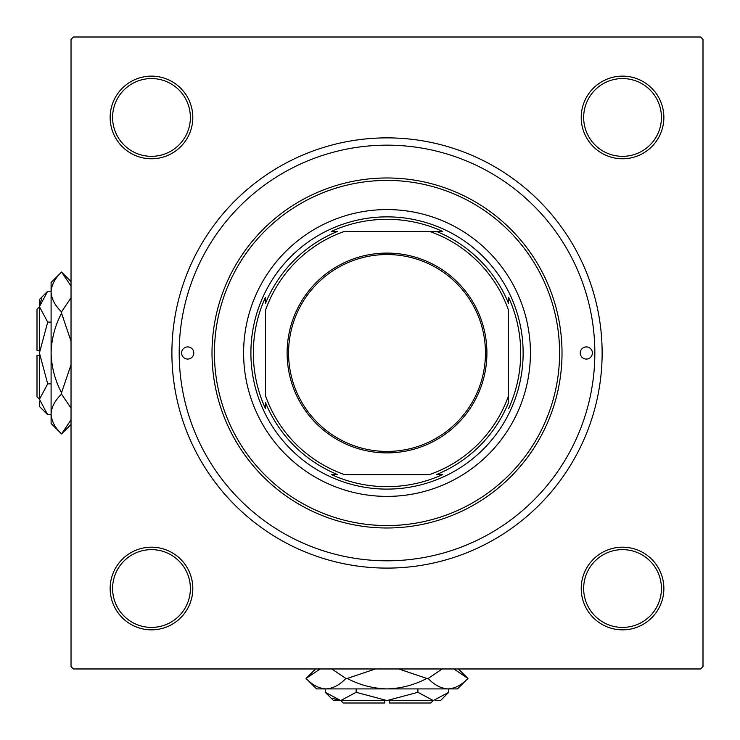 <?xml version="1.0" encoding="UTF-8"?>
<svg xmlns="http://www.w3.org/2000/svg" width="740" height="740" viewBox="0 0 740 740"><rect width="100%" height="100%" fill="white"/><g stroke="black" fill="none" stroke-linecap="round" stroke-linejoin="round"><path stroke-width="1.11" d="M110.158 588.513A41.32 41.32 0 0 1 151.487 547.193A41.32 41.32 0 0 1 192.807 588.513A41.32 41.32 0 0 1 151.487 629.842A41.32 41.32 0 0 1 110.158 588.513M190.374 588.513A38.887 38.887 0 0 0 151.487 549.626A38.887 38.887 0 0 0 112.591 588.513A38.887 38.887 0 0 0 151.487 627.409A38.887 38.887 0 0 0 190.374 588.513M110.158 117.457A41.32 41.32 0 0 1 151.487 76.137A41.32 41.32 0 0 1 192.807 117.457A41.32 41.32 0 0 1 151.487 158.776A41.32 41.32 0 0 1 110.158 117.457M190.374 117.457A38.887 38.887 0 0 0 151.487 78.56A38.887 38.887 0 0 0 112.591 117.457A38.887 38.887 0 0 0 151.487 156.344A38.887 38.887 0 0 0 190.374 117.457M581.224 117.457A41.32 41.32 0 0 1 622.543 76.137A41.32 41.32 0 0 1 663.863 117.457A41.32 41.32 0 0 1 622.543 158.776A41.32 41.32 0 0 1 581.224 117.457M661.44 117.457A38.887 38.887 0 0 0 622.543 78.56A38.887 38.887 0 0 0 583.657 117.457A38.887 38.887 0 0 0 622.543 156.344A38.887 38.887 0 0 0 661.44 117.457M581.224 588.513A41.32 41.32 0 0 1 622.543 547.193A41.32 41.32 0 0 1 663.863 588.513A41.32 41.32 0 0 1 622.543 629.842A41.32 41.32 0 0 1 581.224 588.513M661.44 588.513A38.887 38.887 0 0 0 622.543 549.626A38.887 38.887 0 0 0 583.657 588.513A38.887 38.887 0 0 0 622.543 627.409A38.887 38.887 0 0 0 661.44 588.513M171.902 352.989A215.109 215.109 0 0 1 387.011 137.871A215.109 215.109 0 0 1 602.129 352.989A215.109 215.109 0 0 1 387.011 568.098A215.109 215.109 0 0 1 171.902 352.989M700.567 37L73.464 37L71.031 39.433L71.031 666.537L73.464 668.969L700.567 668.969L703 666.537L703 39.433L700.567 37M592.407 352.989A6.077 6.077 0 0 0 586.33 346.912A6.077 6.077 0 0 0 580.252 352.989A6.077 6.077 0 0 0 586.33 359.067A6.077 6.077 0 0 0 592.407 352.989M193.778 352.989A6.077 6.077 0 0 0 187.701 346.912A6.077 6.077 0 0 0 181.624 352.989A6.077 6.077 0 0 0 187.701 359.067A6.077 6.077 0 0 0 193.778 352.989M530.423 352.989A143.412 143.412 0 0 0 387.011 209.577A143.412 143.412 0 0 0 243.608 352.989A143.412 143.412 0 0 0 387.011 496.392A143.412 143.412 0 0 0 530.423 352.989M214.434 352.989A172.577 172.577 0 0 0 387.011 525.567A172.577 172.577 0 0 0 559.588 352.989A172.577 172.577 0 0 0 387.011 180.412A172.577 172.577 0 0 0 214.434 352.989M562.021 352.989A175.01 175.01 0 0 1 387.011 527.99A175.01 175.01 0 0 1 212.01 352.989A175.01 175.01 0 0 1 387.011 177.979A175.01 175.01 0 0 1 562.021 352.989M179.191 352.989A207.82 207.82 0 0 0 387.011 560.809A207.82 207.82 0 0 0 594.84 352.989A207.82 207.82 0 0 0 387.011 145.16A207.82 207.82 0 0 0 179.191 352.989M387.011 253.089A99.9 99.9 0 0 1 486.911 352.989A99.9 99.9 0 0 1 387.011 452.889A99.9 99.9 0 0 1 287.111 352.989A99.9 99.9 0 0 1 387.011 253.089M387.011 451.428A98.439 98.439 0 0 0 485.459 352.989A98.439 98.439 0 0 0 387.011 254.542A98.439 98.439 0 0 0 288.572 352.989A98.439 98.439 0 0 0 387.011 451.428M442.705 231.454L429.746 231.454L442.705 231.454A133.69 133.69 0 0 0 331.326 231.454L337.44 231.454A131.258 131.258 0 0 0 265.484 303.409L265.484 297.295A133.69 133.69 0 0 0 265.484 408.674L265.484 402.56A131.258 131.258 0 0 0 337.44 474.516L331.326 474.516A133.69 133.69 0 0 0 442.705 474.516L436.591 474.516A131.258 131.258 0 0 0 508.546 402.56L508.546 310.254A128.825 128.825 0 0 0 429.746 231.454L344.285 231.454A128.825 128.825 0 0 0 265.484 310.254L265.484 395.715A128.825 128.825 0 0 0 344.285 474.516L429.746 474.516A128.825 128.825 0 0 0 508.546 395.715L508.546 402.56M387.011 489.103A136.114 136.114 0 0 1 250.897 352.989A136.114 136.114 0 0 1 387.011 216.866A136.114 136.114 0 0 1 523.134 352.989A136.114 136.114 0 0 1 387.011 489.103M508.546 408.674A133.69 133.69 0 0 0 508.546 297.295L508.546 303.409A131.258 131.258 0 0 0 436.591 231.454M331.326 474.516L337.44 474.516M265.484 297.295L265.484 303.409M433.196 700.567L430.763 703L389.444 703L389.444 700.567M435.453 700.401L440.485 700.567L448.764 692.298L433.325 700.567L417.887 692.298L387.011 700.567L356.144 692.298L340.705 700.567L325.267 692.298L325.267 688.903M356.144 692.298L356.144 688.903M332.806 698.283L338.568 700.401M448.764 692.298L448.764 688.903M417.887 692.298L417.887 688.903M453.925 668.969L467.948 678.451L457.505 688.903L316.526 688.903L306.073 678.451L320.096 668.969M331.835 668.969L345.858 678.451C339.66 685 333.028 688.477 325.97 688.903C318.996 688.515 312.363 685.037 306.073 678.451L315.555 668.969M458.476 668.969L467.957 678.451C461.751 685 455.118 688.477 448.061 688.903L450.827 688.681M448.061 688.903C441.086 688.515 434.454 685.037 428.164 678.451L442.187 668.969M398.758 668.969L426.795 678.451C414.28 685.018 401.015 688.505 387.011 688.903C372.969 688.496 359.714 685.018 347.236 678.451L375.282 668.969M428.164 678.451L426.795 678.451M347.236 678.451L345.858 678.451M433.325 700.567L333.536 700.567L325.267 692.298M384.587 700.567L384.587 703L343.258 703L340.835 700.567M39.433 399.165L37 396.742L37 355.413L39.433 355.413M39.599 401.432L39.433 406.464L47.702 414.733L39.433 399.295L47.702 383.857L39.433 352.989L47.702 322.113L39.433 306.675L47.702 291.236L51.097 291.236M47.702 322.113L51.097 322.113M41.718 298.775L39.599 304.547M47.702 414.733L51.097 414.733M47.702 383.857L51.097 383.857M71.031 419.894L61.55 433.927L51.097 423.474L51.097 282.495L61.55 272.043L71.031 286.065M71.031 297.804L61.55 311.836C55.001 305.629 51.523 298.997 51.097 291.939C51.486 284.965 54.964 278.332 61.55 272.052L71.031 281.524M71.031 424.446L61.55 433.927C55.001 427.72 51.523 421.088 51.097 414.03L51.319 416.796M51.097 414.03C51.486 407.055 54.964 400.423 61.55 394.143L71.031 408.156M71.031 364.737L61.55 392.764C54.982 380.249 51.495 366.994 51.097 352.989C51.504 338.939 54.982 325.683 61.55 313.205L71.031 341.251M61.55 394.143L61.55 392.764M61.55 313.205L61.55 311.836M39.433 399.295L39.433 299.515L47.702 291.236M39.433 350.557L37 350.557L37 309.237L39.433 306.804"/></g></svg>
